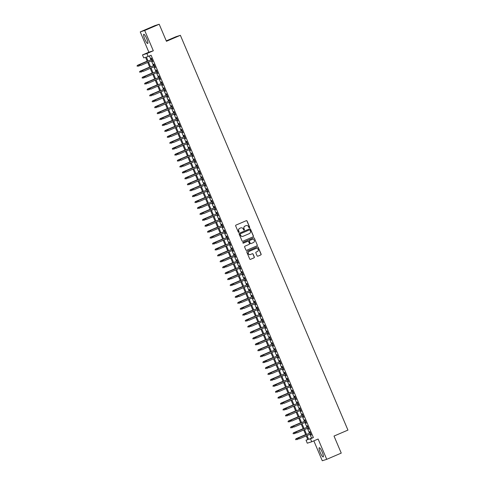 <?xml version="1.0" encoding="UTF-8"?>
<svg xmlns="http://www.w3.org/2000/svg" width="485" height="485" viewBox="0 0 485 485"><rect width="100%" height="100%" fill="white"/><g stroke="black" fill="none" stroke-linecap="round" stroke-linejoin="round"><path stroke-width="0.73" d="M249.472 227.792A0.443 0.436 72.3 0 0 249.696 227.216L247.071 221.033A0.63 0.618 72.3 0 0 246.253 220.693L235.995 225.095A0.63 0.618 72.3 0 0 235.674 225.919L238.299 232.103A0.443 0.436 72.3 0 0 238.869 232.339A0.443 0.436 72.3 0 0 239.099 231.757L238.759 230.957A2.025 1.982 72.3 0 1 239.79 228.314L240.645 227.95A2.025 1.982 72.3 0 1 243.258 229.029L243.597 229.829A0.443 0.436 72.3 0 0 244.167 230.066A0.443 0.436 72.3 0 0 244.398 229.49L244.058 228.69A2.025 1.982 72.3 0 1 245.089 226.046L245.944 225.677A2.025 1.982 72.3 0 1 248.556 226.756L248.896 227.556A0.443 0.436 72.3 0 0 249.472 227.792M249.369 227.823A0.443 0.436 72.3 0 0 249.575 227.253L246.95 221.069A0.63 0.618 72.3 0 0 246.253 220.699M238.772 232.37A0.443 0.436 72.3 0 0 238.978 231.8L238.759 230.957M244.07 230.096A0.443 0.436 72.3 0 0 244.276 229.526L244.058 228.69M322.173 452.032A5.026 0.982 -113.2 0 0 319.257 447.716A5.026 0.982 -113.2 0 0 320.3 452.632A5.026 0.982 -113.2 0 0 323.216 456.949A5.026 0.982 -113.2 0 0 322.173 452.032M146.676 38.588A5.026 0.982 -113.2 0 0 143.76 34.271A5.026 0.982 -113.2 0 0 144.803 39.188A5.026 0.982 -113.2 0 0 147.719 43.505A5.026 0.982 -113.2 0 0 146.676 38.588M256.122 248.417A1.691 1.661 72.3 0 1 258.19 249.448A1.691 1.661 72.3 0 1 257.292 251.588L256.171 252.067A0.63 0.618 72.3 0 0 255.85 252.897L257.092 255.831A0.63 0.618 72.3 0 0 257.911 256.171L260.791 254.934A0.63 0.618 72.3 0 0 261.112 254.11L258.196 247.247A0.63 0.618 72.3 0 0 257.383 246.907L247.126 251.303A0.63 0.618 72.3 0 0 246.798 252.133L249.714 258.996A0.63 0.618 72.3 0 0 250.533 259.336L254.007 257.844A0.63 0.618 72.3 0 0 254.328 257.02L253.085 254.079A0.63 0.618 72.3 0 0 252.267 253.74L250.545 254.479A1.691 1.661 72.3 0 1 248.326 253.503A1.691 1.661 72.3 0 1 249.223 251.369L255.977 248.472A1.691 1.661 72.3 0 0 255.856 248.514L256.122 248.417A1.691 1.661 72.3 0 0 255.977 248.472A1.691 1.661 72.3 0 1 256.062 248.441M309.945 434.305L311.57 438.137L313.377 437.561L310.473 438.804L311.728 441.768L307.284 443.187L306.023 440.222L307.823 439.646L306.235 435.894M159.207 24.25L144.694 30.476L140.244 31.895L154.757 25.669L159.207 24.25L166.44 41.292L180.378 35.314L347.945 430.092L334.013 436.063L341.246 453.105L326.732 459.331L318.118 439.028L311.728 441.768M140.244 31.895L148.865 52.198L153.315 50.773L144.694 30.476M153.315 50.773L146.925 53.514L148.186 56.478L146.379 57.054L148.07 61.025M313.377 437.561L151.084 55.235L148.186 56.478M253.109 236.844A0.63 0.618 72.3 0 0 253.431 236.013L250.515 229.15A0.63 0.618 72.3 0 0 249.702 228.811L239.444 233.212A0.63 0.618 72.3 0 0 239.117 234.037L242.033 240.899A0.63 0.618 72.3 0 0 242.852 241.239L252.988 236.88A0.63 0.618 72.3 0 0 253.309 236.056L250.399 229.187A0.63 0.618 72.3 0 0 249.696 228.811M254.358 238.196L257.274 245.064A0.63 0.618 72.3 0 1 256.947 245.889L246.689 250.284A0.63 0.618 72.3 0 1 245.877 249.951L244.628 247.01A0.63 0.618 72.3 0 1 244.949 246.186L249.108 244.404A0.63 0.618 72.3 0 0 249.435 243.573L248.605 241.627A0.63 0.618 72.3 0 0 247.786 241.287L243.458 243.149A0.443 0.436 72.3 0 1 242.876 242.888A0.443 0.436 72.3 0 1 243.112 242.33L253.54 237.862A0.63 0.618 72.3 0 1 254.358 238.196L257.274 245.064M313.843 440.859L322.282 460.75L326.732 459.331M152.035 60.613L152.854 61.734L151.344 58.176L151.047 58.273L151.575 59.522M154.551 66.536L155.376 67.664L153.866 64.105L153.563 64.202L154.091 65.451M157.067 72.465L157.892 73.593L156.382 70.034L156.079 70.131L156.606 71.38M159.589 78.394L160.408 79.516L158.898 75.963L158.595 76.054L159.122 77.303M162.105 84.317L162.924 85.445L161.414 81.886L161.111 81.983L161.638 83.232M164.621 90.246L165.44 91.374L163.93 87.815L163.627 87.912L164.154 89.161M167.137 96.175L167.956 97.303L166.446 93.744L166.143 93.841L166.67 95.09M169.653 102.105L170.471 103.226L168.962 99.674L168.659 99.764L169.192 101.013M172.169 108.028L172.987 109.155L171.478 105.597L171.175 105.694L171.708 106.942M174.685 113.957L175.503 115.084L173.994 111.526L173.691 111.623L174.224 112.872M177.201 119.886L178.019 121.007L176.51 117.455L176.207 117.552L176.74 118.801M179.717 125.815L180.535 126.937L179.026 123.384L178.722 123.475L179.256 124.724M182.233 131.738L183.051 132.866L181.542 129.307L181.238 129.404L181.772 130.653M184.749 137.667L185.567 138.795L184.058 135.236L183.754 135.333L184.288 136.582M187.265 143.596L188.083 144.718L186.573 141.165L186.27 141.262L186.804 142.511M189.78 149.525L190.599 150.647L189.089 147.088L188.786 147.185L189.32 148.434M192.296 155.449L193.115 156.576L191.605 153.017L191.302 153.114L191.836 154.363M194.812 161.378L195.631 162.505L194.121 158.947L193.818 159.044L194.352 160.292M197.328 167.307L198.147 168.428L196.637 164.876L196.334 164.973L196.868 166.216M199.844 173.236L200.663 174.357L199.153 170.799L198.85 170.896L199.383 172.145M202.36 179.159L203.179 180.287L201.669 176.728L201.366 176.825L201.899 178.074M204.876 185.088L205.695 186.216L204.185 182.657L203.882 182.754L204.415 184.003M207.392 191.017L208.21 192.139L206.701 188.586L206.398 188.677L206.931 189.926M209.908 196.94L210.726 198.068L209.217 194.509L208.914 194.606L209.447 195.855M212.424 202.869L213.242 203.997L211.733 200.438L211.43 200.535L211.963 201.784M214.94 208.799L215.758 209.92L214.249 206.367L213.952 206.464L214.479 207.713M217.456 214.728L218.274 215.849L216.765 212.297L216.468 212.388L216.995 213.636M219.972 220.651L220.79 221.778L219.281 218.22L218.984 218.317L219.511 219.566M222.488 226.58L223.306 227.708L221.797 224.149L221.499 224.246L222.027 225.495M225.004 232.509L225.822 233.631L224.312 230.078L224.015 230.175L224.543 231.424M227.52 238.438L228.338 239.56L226.828 236.007L226.531 236.098L227.059 237.347M230.035 244.361L230.854 245.489L229.344 241.93L229.047 242.027L229.575 243.276M232.551 250.29L233.37 251.418L231.86 247.859L231.563 247.956L232.091 249.205M235.067 256.219L235.886 257.341L234.376 253.788L234.079 253.885L234.607 255.134M237.583 262.149L238.402 263.27L236.892 259.711L236.595 259.808L237.123 261.057M240.099 268.072L240.918 269.199L239.408 265.641L239.111 265.738L239.638 266.986M242.615 274.001L243.434 275.128L241.924 271.57L241.627 271.667L242.154 272.916M245.131 279.93L245.95 281.051L244.44 277.499L244.143 277.596L244.67 278.839M247.647 285.859L248.465 286.981L246.956 283.422L246.659 283.519L247.186 284.768M250.163 291.782L250.981 292.91L249.472 289.351L249.175 289.448L249.702 290.697M252.679 297.711L253.497 298.839L251.988 295.28L251.691 295.377L252.218 296.626M255.195 303.64L256.013 304.762L254.504 301.209L254.207 301.3L254.734 302.549M257.711 309.563L258.535 310.691L257.026 307.132L256.723 307.229L257.25 308.478M260.227 315.492L261.051 316.62L259.542 313.061L259.239 313.158L259.766 314.407M262.749 321.422L263.567 322.543L262.058 318.991L261.754 319.088L262.282 320.336M265.265 327.351L266.083 328.472L264.574 324.92L264.27 325.011L264.798 326.259M267.781 333.274L268.599 334.401L267.089 330.843L266.786 330.94L267.314 332.189M270.297 339.203L271.115 340.331L269.605 336.772L269.302 336.869L269.83 338.118M272.812 345.132L273.631 346.254L272.121 342.701L271.818 342.798L272.352 344.047M275.328 351.061L276.147 352.183L274.637 348.63L274.334 348.721L274.868 349.97M277.844 356.984L278.663 358.112L277.153 354.553L276.85 354.65L277.384 355.899M280.36 362.913L281.179 364.041L279.669 360.482L279.366 360.579L279.9 361.828M282.876 368.842L283.695 369.964L282.185 366.411L281.882 366.508L282.415 367.757M285.392 374.772L286.211 375.893L284.701 372.334L284.398 372.432L284.931 373.68M287.908 380.695L288.727 381.822L287.217 378.264L286.914 378.361L287.447 379.609M290.424 386.624L291.242 387.751L289.733 384.193L289.43 384.29L289.963 385.539M292.94 392.553L293.758 393.674L292.249 390.122L291.946 390.213L292.479 391.462M295.456 398.476L296.274 399.604L294.765 396.045L294.462 396.142L294.995 397.391M297.972 404.405L298.79 405.533L297.281 401.974L296.978 402.071L297.511 403.32M300.488 410.334L301.306 411.462L299.797 407.903L299.494 408L300.027 409.249M303.004 416.263L303.822 417.385L302.313 413.832L302.01 413.923L302.543 415.172M305.52 422.186L306.338 423.314L304.829 419.755L304.525 419.852L305.059 421.101M308.036 428.116L308.854 429.243L307.344 425.684L307.041 425.781L307.575 427.03M149.356 55.975L150.968 59.782M151.429 60.867L153.484 65.711M153.945 66.797L156 71.641M156.461 72.726L158.516 77.564M158.983 78.655L161.032 83.493M161.499 84.578L163.548 89.422M164.015 90.507L166.064 95.351M166.531 96.436L168.58 101.274M169.047 102.365L171.102 107.203M171.563 108.288L173.618 113.132M174.079 114.218L176.134 119.055M176.595 120.147L178.65 124.984M179.11 126.076L181.166 130.914M181.626 131.999L183.682 136.843M184.142 137.928L186.198 142.766M186.658 143.857L188.713 148.695M189.174 149.78L191.229 154.624M191.69 155.709L193.745 160.553M194.206 161.638L196.261 166.476M196.722 167.567L198.777 172.405M199.238 173.491L201.293 178.334M201.754 179.42L203.809 184.264M204.27 185.349L206.325 190.187M206.786 191.278L208.841 196.116M209.302 197.201L211.357 202.045M211.818 203.13L213.873 207.974M214.334 209.059L216.389 213.897M216.85 214.988L218.905 219.826M219.365 220.911L221.421 225.755M221.881 226.841L223.937 231.678M224.397 232.77L226.453 237.608M226.913 238.699L228.968 243.537M229.429 244.622L231.484 249.466M231.945 250.551L234 255.389M234.461 256.48L236.516 261.318M236.977 262.403L239.032 267.247M239.493 268.332L241.548 273.176M242.009 274.261L244.064 279.099M244.525 280.191L246.58 285.028M247.041 286.114L249.096 290.958M249.557 292.043L251.612 296.887M252.073 297.972L254.128 302.81M254.589 303.901L256.644 308.739M257.105 309.824L259.16 314.668M259.62 315.753L261.676 320.597M262.142 321.682L264.192 326.52M264.658 327.611L266.708 332.449M267.174 333.534L269.223 338.378M269.69 339.464L271.739 344.301M272.206 345.393L274.261 350.231M274.722 351.316L276.777 356.16M277.238 357.245L279.293 362.089M279.754 363.174L281.809 368.012M282.27 369.103L284.325 373.941M284.786 375.026L286.841 379.87M287.302 380.955L289.357 385.799M289.818 386.884L291.873 391.722M292.334 392.814L294.389 397.651M294.85 398.737L296.905 403.581M297.366 404.666L299.421 409.51M299.882 410.595L301.937 415.433M302.397 416.524L304.453 421.362M304.913 422.447L306.969 427.291M307.429 428.376L309.485 433.214M310.552 434.045L311.37 435.166L309.86 431.614L309.557 431.711L310.091 432.959M180.378 35.314L175.928 36.739L166.264 40.879M307.757 439.483L306.023 440.222M147.258 61.377L145.536 57.321L143.736 57.897L142.475 54.932L146.925 53.514M148.865 52.198L142.475 54.932M307.041 435.548L308.666 439.38L310.473 438.804M148.531 62.116L150.586 66.954M151.047 68.039L153.102 72.883M153.563 73.969L155.618 78.812M156.079 79.898L158.134 84.736M158.595 85.827L160.65 90.665M161.111 91.75L163.166 96.594M163.627 97.679L165.682 102.523M166.143 103.608L168.198 108.446M168.659 109.537L170.714 114.375M171.175 115.46L173.23 120.304M173.691 121.389L175.746 126.233M176.207 127.319L178.262 132.156M178.722 133.248L180.778 138.086M181.238 139.171L183.294 144.015M183.754 145.1L185.81 149.938M186.27 151.029L188.325 155.867M188.786 156.958L190.841 161.796M191.302 162.881L193.357 167.725M193.818 168.81L195.873 173.648M196.334 174.739L198.389 179.577M198.85 180.662L200.905 185.506M201.366 186.592L203.421 191.436M203.882 192.521L205.937 197.359M206.398 198.45L208.453 203.288M208.914 204.373L210.969 209.217M211.43 210.302L213.485 215.146M213.946 216.231L216.001 221.069M216.462 222.16L218.517 226.998M218.977 228.083L221.033 232.927M221.493 234.012L223.549 238.856M224.009 239.942L226.065 244.779M226.525 245.871L228.581 250.709M229.041 251.794L231.096 256.638M231.557 257.723L233.612 262.561M234.073 263.652L236.128 268.49M236.589 269.581L238.644 274.419M239.105 275.504L241.16 280.348M241.627 281.433L243.676 286.271M244.143 287.362L246.192 292.2M246.659 293.286L248.708 298.129M249.175 299.215L251.23 304.059M251.691 305.144L253.746 309.982M254.207 311.073L256.262 315.911M256.723 316.996L258.778 321.84M259.239 322.925L261.294 327.769M261.754 328.854L263.81 333.692M264.27 334.783L266.326 339.621M266.786 340.706L268.842 345.55M269.302 346.636L271.358 351.479M271.818 352.565L273.873 357.403M274.334 358.494L276.389 363.332M276.85 364.417L278.905 369.261M279.366 370.346L281.421 375.184M281.882 376.275L283.937 381.113M284.398 382.198L286.453 387.042M286.914 388.127L288.969 392.971M289.43 394.056L291.485 398.894M291.946 399.986L294.001 404.823M294.462 405.909L296.517 410.753M296.978 411.838L299.033 416.682M299.494 417.767L301.549 422.605M302.01 423.696L304.065 428.534M304.525 429.619L306.581 434.463M305.774 434.809L303.719 429.971M303.258 428.879L301.203 424.042M300.742 422.956L298.687 418.112M298.226 417.027L296.171 412.183M295.711 411.098L293.655 406.26M293.195 405.169L291.139 400.331M290.679 399.246L288.623 394.402M288.163 393.317L286.108 388.473M285.641 387.388L283.592 382.55M283.125 381.459L281.076 376.621M280.609 375.536L278.56 370.692M278.093 369.606L276.044 364.762M275.577 363.677L273.522 358.839M273.061 357.748L271.006 352.91M270.545 351.825L268.49 346.981M268.029 345.896L265.974 341.058M265.513 339.967L263.458 335.129M262.997 334.038L260.942 329.2M260.481 328.115L258.426 323.271M257.965 322.185L255.91 317.348M255.45 316.256L253.394 311.418M252.934 310.333L250.878 305.489M250.418 304.404L248.362 299.56M247.902 298.475L245.846 293.637M245.386 292.546L243.331 287.708M242.87 286.623L240.815 281.779M240.354 280.694L238.299 275.85M237.838 274.765L235.783 269.927M235.322 268.835L233.267 263.998M232.806 262.912L230.751 258.068M230.29 256.983L228.235 252.139M227.774 251.054L225.719 246.216M225.258 245.125L223.203 240.287M222.742 239.202L220.687 234.358M220.226 233.273L218.171 228.435M217.71 227.344L215.655 222.506M215.194 221.421L213.139 216.577M212.679 215.492L210.623 210.648M210.163 209.562L208.107 204.725M207.647 203.633L205.591 198.795M205.131 197.71L203.076 192.866M202.615 191.781L200.56 186.937M200.099 185.852L198.044 181.014M197.583 179.923L195.528 175.085M195.067 174L193.012 169.156M192.551 168.071L190.496 163.227M190.035 162.142L187.98 157.304M187.519 156.212L185.464 151.375M185.003 150.289L182.948 145.445M182.487 144.36L180.432 139.522M179.965 138.431L177.916 133.593M177.449 132.502L175.4 127.664M174.933 126.579L172.884 121.735M172.417 120.65L170.362 115.812M169.902 114.721L167.846 109.883M167.386 108.798L165.33 103.954M164.87 102.868L162.814 98.025M162.354 96.939L160.299 92.101M159.838 91.01L157.783 86.172M157.322 85.087L155.267 80.243M154.806 79.158L152.751 74.314M152.29 73.229L150.235 68.391M149.774 67.3L147.719 62.462M311.57 438.137L308.666 439.38M243.937 228.726A2.025 1.982 72.3 0 1 244.967 226.083L245.822 225.713M238.638 230.999A2.025 1.982 72.3 0 1 239.669 228.356L240.524 227.986M242.852 241.239L252.988 236.88M249.993 230.132A0.443 0.436 72.3 0 0 249.417 229.896L240.414 233.758A0.443 0.436 72.3 0 0 240.19 234.334L240.548 235.177A2.025 1.982 72.3 0 0 243.161 236.256L249.314 233.618A2.025 1.982 72.3 0 0 250.351 230.975L249.993 230.132M242.924 236.34A2.025 1.982 72.3 0 1 240.427 235.219L240.069 234.37A0.443 0.436 72.3 0 1 240.293 233.794L249.296 229.932M246.574 250.321L256.826 245.925A0.63 0.618 72.3 0 0 257.153 245.101M247.671 241.33L247.786 241.287A0.63 0.618 72.3 0 0 247.671 241.33L243.361 243.173M253.425 242.548A1.691 1.661 72.3 0 0 254.322 240.414A1.691 1.661 72.3 0 0 252.103 239.438L249.726 240.457A0.63 0.618 72.3 0 0 249.405 241.281L250.23 243.234A0.63 0.618 72.3 0 0 251.048 243.573L253.425 242.548M250.927 243.609A0.63 0.618 72.3 0 1 250.108 243.27L249.284 241.324A0.63 0.618 72.3 0 1 249.605 240.493L251.988 239.475M254.237 238.238A0.63 0.618 72.3 0 0 253.534 237.862M250.339 254.552A1.691 1.661 72.3 0 1 248.211 253.54A1.691 1.661 72.3 0 1 249.102 251.406L255.856 248.514M250.533 259.336L253.885 257.881A0.63 0.618 72.3 0 0 254.213 257.056L252.964 254.116A0.63 0.618 72.3 0 0 252.261 253.746M257.911 256.171L260.669 254.977A0.63 0.618 72.3 0 0 260.991 254.146L258.075 247.283A0.63 0.618 72.3 0 0 257.377 246.907M137.055 65.772L137.303 66.366L137.055 65.772L137.873 65.16L138.328 66.227L139.813 65.59M137.176 65.736L147.173 61.171M137.661 65.226L147.167 61.152M139.577 64.966L139.832 65.56L139.577 64.966L140.28 64.39L151.872 59.419L140.062 64.463L140.735 65.457L152.326 60.486M140.062 64.463L139.456 65.008M139.571 71.701L139.819 72.295L139.571 71.701L140.389 71.089L140.844 72.15L142.329 71.519M139.692 71.665L149.689 67.1M140.177 71.156L149.683 67.082M142.087 77.63L142.335 78.218L142.087 77.63L142.905 77.012L143.36 78.079L144.845 77.442M142.208 77.588L152.205 73.029M142.693 77.085L152.199 73.005M144.603 83.553L144.851 84.147L144.603 83.553L145.209 83.008L145.876 84.008L147.361 83.371M144.724 83.517L154.721 78.952M145.209 83.008L154.715 78.934M147.119 89.482L147.367 90.077L147.119 89.482L147.725 88.937L148.392 89.937L149.877 89.301M147.24 89.446L157.237 84.881L147.725 88.937M154.382 65.329L142.578 70.386L154.388 65.348M142.093 70.895L142.347 71.489L142.093 70.895L142.796 70.319L143.251 71.386L154.842 66.415M142.578 70.386L141.972 70.931M144.609 76.824L144.863 77.412L144.609 76.824L145.312 76.248L156.904 71.277L145.094 76.315L145.767 77.315L157.358 72.344M145.094 76.315L144.488 76.86M159.413 77.182L147.61 82.244L159.419 77.2M147.125 82.747L147.379 83.341L147.125 82.747L147.828 82.171L148.283 83.238L159.874 78.267M147.61 82.244L147.003 82.789M149.641 88.676L149.895 89.27L149.641 88.676L150.344 88.1L161.935 83.129L150.126 88.173L150.799 89.167L162.39 84.196M150.126 88.173L149.519 88.713M149.635 95.412L149.883 96.006L149.635 95.412L150.459 94.793L150.908 95.86L152.393 95.224M149.756 95.369L159.753 90.81M150.241 94.866L159.747 90.792M164.445 89.04L152.642 94.096L164.451 89.058M152.157 94.605L152.411 95.199L152.157 94.605L152.86 94.029L153.315 95.096L164.906 90.125M152.642 94.096L152.041 94.642M152.151 101.341L152.399 101.929L152.151 101.341L152.975 100.722L153.424 101.789L154.909 101.153M152.272 101.298L162.269 96.739L152.757 100.795M166.961 94.963L155.158 100.025L166.973 94.987M154.673 100.534L154.927 101.123L154.673 100.534L155.376 99.958L155.831 101.025L167.422 96.054M155.158 100.025L154.557 100.571M154.666 107.264L154.915 107.858L154.666 107.264L155.273 106.718L155.94 107.718L157.425 107.082M154.788 107.227L164.785 102.662M155.273 106.718L164.779 102.644M169.477 100.892L157.68 105.954L169.489 100.91M157.188 106.457L157.443 107.052L157.188 106.457L157.892 105.882L158.346 106.949L169.938 101.977M157.68 105.954L157.073 106.5M157.182 113.193L157.431 113.787L157.182 113.193L157.789 112.647L158.456 113.648L159.941 113.011M157.304 113.157L167.301 108.591L157.789 112.647M171.993 106.821L160.195 111.877L172.005 106.839M159.704 112.387L159.959 112.981L159.704 112.387L160.408 111.811L160.862 112.878L172.454 107.906M160.195 111.877L159.589 112.423M159.698 119.122L159.953 119.716L159.698 119.122L160.523 118.504L160.971 119.571L162.457 118.934M159.82 119.08L169.817 114.521M160.305 118.576L169.811 114.496M174.509 112.744L162.711 117.806L174.521 112.769M162.22 118.316L162.475 118.91L162.22 118.316L162.924 117.74L163.378 118.807L174.97 113.836M162.711 117.806L162.105 118.352M162.214 125.045L162.469 125.639L162.214 125.045L163.039 124.433L163.487 125.5L164.973 124.863M162.336 125.009L172.333 120.45M162.821 124.506L172.327 120.425M177.025 118.673L165.227 123.736L177.037 118.692M164.736 124.245L164.991 124.833L164.736 124.245L165.44 123.669L165.894 124.736L177.486 119.759M165.227 123.736L164.621 124.281M164.73 130.974L164.985 131.568L164.73 130.974L165.337 130.429L166.003 131.429L167.489 130.792M164.851 130.938L174.849 126.373M165.337 130.429L174.842 126.355M167.252 130.168L167.507 130.762L167.252 130.168L167.956 129.592L179.553 124.621L167.743 129.665L168.41 130.659L180.002 125.688M167.743 129.665L167.137 130.21M167.246 136.903L167.501 137.498L167.246 136.903L167.852 136.358L168.519 137.358L170.005 136.721M167.367 136.867L177.364 132.302M167.852 136.358L177.358 132.284M182.057 130.532L170.259 135.588L182.069 130.55M169.774 136.097L170.023 136.691L169.774 136.097L170.471 135.521L170.926 136.588L182.518 131.617M170.259 135.588L169.653 136.133M169.762 142.832L170.017 143.421L169.762 142.832L170.587 142.214L171.035 143.281L172.521 142.645M169.883 142.79L179.88 138.231M170.368 142.287L179.874 138.207M172.278 148.756L172.533 149.35L172.278 148.756L172.884 148.21L173.551 149.21L175.036 148.574M172.399 148.719L182.396 144.154M172.884 148.21L182.39 144.136M174.794 154.685L175.049 155.279L174.794 154.685L175.4 154.139L176.073 155.139L177.552 154.503M174.915 154.648L184.912 150.083L175.4 154.139M177.31 160.614L177.565 161.208L177.31 160.614L177.916 160.068L178.589 161.069L180.068 160.432M177.431 160.577L187.428 156.012M177.916 160.068L187.422 155.994M179.826 166.543L180.081 167.131L179.826 166.543L180.65 165.925L181.105 166.992L182.584 166.355M179.947 166.5L189.944 161.941L180.432 165.997M182.342 172.466L182.596 173.06L182.342 172.466L182.948 171.92L183.621 172.921L185.1 172.284M182.463 172.43L192.46 167.865M182.948 171.92L192.454 167.846M184.858 178.395L185.112 178.989L184.858 178.395L185.464 177.85L186.137 178.85L187.616 178.213M184.979 178.359L194.976 173.794L185.464 177.85M187.374 184.324L187.628 184.918L187.374 184.324L188.198 183.706L188.653 184.773L190.132 184.142M187.495 184.288L197.492 179.723M187.98 183.779L197.486 179.705M189.89 190.253L190.144 190.841L189.89 190.253L190.714 189.635L191.169 190.702L192.648 190.065M190.011 190.211L200.008 185.652M190.496 189.708L200.002 185.628M192.406 196.176L192.66 196.771L192.406 196.176L193.012 195.631L193.685 196.631L195.164 195.995M192.527 196.14L202.524 191.575M193.012 195.631L202.518 191.557M194.921 202.106L195.176 202.7L194.921 202.106L195.528 201.56L196.201 202.56L197.68 201.924M195.043 202.069L205.046 197.504M195.528 201.56L205.034 197.486M197.437 208.035L197.692 208.629L197.437 208.035L198.262 207.416L198.717 208.483L200.202 207.847M197.559 207.992L207.562 203.433L198.044 207.489M199.953 213.964L200.208 214.552L199.953 213.964L200.778 213.345L201.233 214.412L202.718 213.776M200.075 213.921L210.078 209.362M200.56 213.418L210.066 209.338M202.469 219.887L202.724 220.481L202.469 219.887L203.076 219.341L203.748 220.342L205.234 219.705M202.591 219.85L212.594 215.285L203.076 219.341M204.985 225.816L205.24 226.41L204.985 225.816L205.591 225.27L206.264 226.271L207.75 225.634M205.106 225.78L215.11 221.215M205.591 225.27L215.097 221.196M207.501 231.745L207.756 232.339L207.501 231.745L208.326 231.127L208.78 232.194L210.266 231.557M207.622 231.703L217.626 227.144L208.107 231.2M210.017 237.668L210.272 238.262L210.017 237.668L210.842 237.056L211.296 238.123L212.782 237.486M210.138 237.632L220.141 233.073M210.623 237.129L220.129 233.049M212.539 243.597L212.788 244.191L212.539 243.597L213.139 243.052L213.812 244.052L215.298 243.415M212.654 243.561L222.657 238.996L213.139 243.052M215.055 249.526L215.304 250.121L215.055 249.526L215.655 248.981L216.328 249.981L217.813 249.345M215.17 249.49L225.173 244.925M215.655 248.981L225.161 244.907M217.571 255.456L217.82 256.044L217.571 255.456L218.389 254.837L218.844 255.904L220.329 255.268M217.686 255.413L227.689 250.854M218.177 254.91L227.677 250.83M220.087 261.379L220.335 261.973L220.087 261.379L220.905 260.766L221.36 261.833L222.845 261.197M220.202 261.342L230.205 256.777M220.693 260.833L230.193 256.759M222.603 267.308L222.851 267.902L222.603 267.308L223.421 266.695L223.876 267.762L225.361 267.126M222.718 267.271L232.721 262.706M223.209 266.762L232.709 262.688M225.119 273.237L225.367 273.831L225.119 273.237L225.937 272.625L226.392 273.692L227.877 273.055M225.234 273.2L235.237 268.635L225.725 272.691M227.635 279.166L227.883 279.754L227.635 279.166L228.453 278.548L228.908 279.615L230.393 278.978M227.75 279.124L237.753 274.565M228.241 278.62L237.741 274.54M230.151 285.089L230.399 285.683L230.151 285.089L230.969 284.477L231.424 285.544L232.909 284.907M230.272 285.053L240.269 280.488L230.757 284.543M232.667 291.018L232.915 291.612L232.667 291.018L233.485 290.406L233.94 291.473L235.425 290.836M232.788 290.982L242.785 286.417M233.273 290.473L242.773 286.399M235.183 296.947L235.431 297.541L235.183 296.947L236.001 296.329L236.456 297.396L237.941 296.759M235.304 296.905L245.301 292.346L235.789 296.402M237.698 302.876L237.947 303.464L237.698 302.876L238.517 302.258L238.972 303.325L240.457 302.688M237.82 302.834L247.817 298.275M238.305 302.331L247.811 298.251M240.214 308.799L240.463 309.394L240.214 308.799L241.033 308.187L241.488 309.254L242.973 308.618M240.336 308.763L250.333 304.198L240.821 308.254M242.73 314.729L242.979 315.323L242.73 314.729L243.549 314.116L244.004 315.183L245.489 314.547M242.852 314.692L252.849 310.127M243.337 314.183L252.843 310.109M245.246 320.658L245.495 321.252L245.246 320.658L246.065 320.039L246.519 321.106L248.005 320.47M245.368 320.615L255.365 316.056M245.853 320.112L255.359 316.038M247.762 326.587L248.011 327.175L247.762 326.587L248.587 325.968L249.035 327.036L250.521 326.399M247.883 326.544L257.881 321.985M248.368 326.041L257.875 321.961M250.278 332.51L250.527 333.104L250.278 332.51L250.884 331.964L251.551 332.965L253.037 332.328M250.399 332.474L260.396 327.908M250.884 331.964L260.39 327.89M252.794 338.439L253.043 339.033L252.794 338.439L253.4 337.893L254.067 338.894L255.553 338.257M252.915 338.403L262.912 333.838L253.4 337.893M255.31 344.368L255.559 344.956L255.31 344.368L256.135 343.75L256.583 344.817L258.068 344.18L257.717 343.598L257.965 344.192L258.99 344.053L270.581 339.082M255.431 344.326L265.428 339.767M255.916 343.823L265.422 339.742M257.826 350.291L258.075 350.885L257.826 350.291L258.432 349.746L259.099 350.746L260.584 350.109M257.947 350.255L267.944 345.69L258.432 349.746M260.342 356.22L260.59 356.814L260.342 356.22L260.948 355.675L261.615 356.675L263.1 356.038M260.463 356.184L270.46 351.619M260.948 355.675L270.454 351.601M172.29 142.026L172.539 142.62L172.29 142.026L172.987 141.45L184.585 136.479L172.775 141.517L173.442 142.517L185.034 137.546M172.775 141.517L172.169 142.063M187.089 142.384L175.291 147.446L187.101 142.402M174.806 147.949L175.055 148.543L174.806 147.949L175.503 147.373L175.958 148.44L187.549 143.469M175.291 147.446L174.685 147.992M177.322 153.878L177.571 154.472L177.322 153.878L178.019 153.302L189.617 148.331L177.807 153.375L178.474 154.369L190.065 149.398M177.807 153.375L177.201 153.921M192.121 154.242L180.323 159.298L192.133 154.26M179.838 159.808L180.087 160.402L179.838 159.808L180.535 159.232L180.99 160.299L192.581 155.327M180.323 159.298L179.717 159.844M194.637 160.165L182.839 165.227L194.649 160.189M182.354 165.737L182.602 166.325L182.354 165.737L183.051 165.161L183.506 166.228L195.097 161.256M182.839 165.227L182.233 165.773M197.152 166.094L185.355 171.156L197.165 166.112M184.87 171.66L185.118 172.254L184.87 171.66L185.567 171.084L186.022 172.151L197.619 167.179M185.355 171.156L184.749 171.702M199.668 172.023L187.871 177.086L199.681 172.042M187.386 177.589L187.634 178.183L187.386 177.589L188.089 177.013L188.538 178.08L200.135 173.109M187.871 177.086L187.265 177.631M189.902 183.518L190.15 184.112L189.902 183.518L190.605 182.942L202.196 177.971L190.387 183.009L191.054 184.009L202.651 179.038M190.387 183.009L189.78 183.554M204.7 183.876L192.903 188.938L204.712 183.9M192.418 189.447L192.666 190.035L192.418 189.447L193.121 188.871L193.57 189.938L205.167 184.967M192.903 188.938L192.296 189.483M194.934 195.37L195.182 195.964L194.934 195.37L195.637 194.794L207.228 189.823L195.419 194.867L196.085 195.861L207.683 190.89M195.419 194.867L194.812 195.413M209.738 195.734L197.935 200.79L209.744 195.752M197.45 201.299L197.698 201.893L197.45 201.299L198.153 200.723L198.601 201.79L210.199 196.819M197.935 200.79L197.328 201.336M199.965 207.228L200.214 207.822L199.965 207.228L200.669 206.652L212.26 201.681L200.45 206.719L201.117 207.719L212.715 202.748M200.45 206.719L199.844 207.265M214.77 207.586L202.966 212.648L214.776 207.61M202.481 213.157L202.73 213.746L202.481 213.157L203.185 212.582L203.633 213.649L215.231 208.677M202.966 212.648L202.36 213.194M204.997 219.081L205.246 219.675L204.997 219.081L205.701 218.505L217.292 213.533L205.482 218.577L206.149 219.572L217.747 214.6M205.482 218.577L204.876 219.123M219.802 219.444L207.998 224.5L219.808 219.462M207.513 225.01L207.762 225.604L207.513 225.01L208.217 224.434L208.665 225.501L220.263 220.529M207.998 224.5L207.392 225.046M222.318 225.367L210.514 230.43L222.324 225.392M210.029 230.939L210.278 231.533L210.029 230.939L210.732 230.363L211.181 231.43L222.779 226.459M210.514 230.43L209.908 230.975M224.834 231.296L213.03 236.359L224.84 231.315M212.545 236.868L212.794 237.456L212.545 236.868L213.248 236.292L213.697 237.353L225.295 232.382M213.03 236.359L212.424 236.904M227.35 237.226L215.546 242.288L227.356 237.244M215.061 242.791L215.31 243.385L215.061 242.791L215.764 242.215L216.213 243.282L227.811 238.311M215.546 242.288L214.94 242.833M217.577 248.72L217.826 249.314L217.577 248.72L218.28 248.144L229.872 243.173L218.062 248.211L218.735 249.211L230.326 244.24M218.062 248.211L217.456 248.756M232.382 249.078L220.578 254.14L232.388 249.102M220.093 254.649L220.348 255.243L220.093 254.649L220.796 254.073L221.251 255.14L232.842 250.169M220.578 254.14L219.972 254.686M222.609 260.572L222.864 261.166L222.609 260.572L223.312 259.996L234.904 255.025L223.094 260.069L223.767 261.063L235.358 256.092M223.094 260.069L222.488 260.615M237.414 260.936L225.61 265.998L237.42 260.954M225.125 266.501L225.379 267.096L225.125 266.501L225.828 265.925L226.283 266.992L237.874 262.021M225.61 265.998L225.004 266.544M227.641 272.431L227.895 273.025L227.641 272.431L228.344 271.855L239.936 266.883L228.126 271.921L228.799 272.922L240.39 267.95M228.126 271.921L227.52 272.467M242.445 272.788L230.642 277.85L242.451 272.812M230.157 278.36L230.411 278.948L230.157 278.36L230.86 277.784L231.315 278.851L242.906 273.879M230.642 277.85L230.035 278.396M232.673 284.283L232.927 284.877L232.673 284.283L233.376 283.707L244.967 278.736L233.158 283.78L233.831 284.774L245.422 279.803M233.158 283.78L232.551 284.325M247.477 284.646L235.674 289.709L247.483 284.665M235.189 290.212L235.443 290.806L235.189 290.212L235.892 289.636L236.347 290.703L247.938 285.732M235.674 289.709L235.067 290.248M249.993 290.576L238.19 295.632L249.999 290.594M237.705 296.141L237.959 296.735L237.705 296.141L238.408 295.565L238.862 296.632L250.454 291.661M238.19 295.632L237.583 296.177M252.509 296.499L240.706 301.561L252.515 296.523M240.22 302.07L240.475 302.658L240.22 302.07L240.924 301.494L241.378 302.561L252.97 297.59M240.706 301.561L240.099 302.106M255.025 302.428L243.221 307.49L255.031 302.446M242.736 307.993L242.991 308.587L242.736 307.993L243.44 307.417L243.894 308.484L255.486 303.513M243.221 307.49L242.615 308.036M245.252 313.922L245.507 314.516L245.252 313.922L245.956 313.346L257.547 308.375L245.737 313.413L246.41 314.413L258.002 309.442M245.737 313.413L245.131 313.959M260.057 314.28L248.253 319.342L260.063 314.304M247.768 319.851L248.023 320.446L247.768 319.851L248.472 319.275L248.926 320.342L260.518 315.371M248.253 319.342L247.647 319.888M250.284 325.781L250.539 326.369L250.284 325.781L250.987 325.205L262.579 320.233L250.769 325.271L251.442 326.272L263.034 321.3M250.769 325.271L250.163 325.817M265.089 326.138L253.285 331.2L265.095 326.156M252.8 331.704L253.055 332.298L252.8 331.704L253.503 331.128L253.958 332.195L265.55 327.223M253.285 331.2L252.679 331.746M255.316 337.633L255.571 338.227L255.316 337.633L256.019 337.057L267.611 332.086L255.801 337.123L256.474 338.124L268.066 333.153M255.801 337.123L255.201 337.669M270.121 337.99L258.317 343.053L270.133 338.015M257.832 343.562L258.535 342.986L258.99 344.053L257.965 344.192M258.317 343.053L257.717 343.598M272.637 343.92L260.839 348.982L272.649 343.938M260.348 349.491L260.603 350.079L260.348 349.491L261.051 348.909L261.506 349.976L273.097 345.005M260.839 348.982L260.233 349.527M275.153 349.849L263.355 354.911L275.165 349.867M262.864 355.414L263.119 356.008L262.864 355.414L263.567 354.838L264.022 355.905L275.613 350.934M263.355 354.911L262.749 355.457M262.858 362.149L263.106 362.744L262.858 362.149L263.464 361.604L264.131 362.604L265.616 361.968M262.979 362.113L272.976 357.548L263.464 361.604M277.669 355.778L265.871 360.834L277.681 355.796M265.38 361.343L265.635 361.937L265.38 361.343L266.083 360.767L266.538 361.834L278.129 356.863M265.871 360.834L265.265 361.38M265.374 368.079L265.628 368.667L265.374 368.079L266.198 367.46L266.647 368.527L268.132 367.891M265.495 368.036L275.492 363.477M265.98 367.533L275.486 363.453M280.185 361.701L268.387 366.763L280.197 361.725M267.896 367.272L268.15 367.86L267.896 367.272L268.599 366.696L269.054 367.763L280.645 362.792M268.387 366.763L267.781 367.309M267.89 374.002L268.144 374.596L267.89 374.002L268.496 373.456L269.163 374.456L270.648 373.82M268.011 373.965L278.008 369.4L268.496 373.456M282.7 367.63L270.903 372.692L282.713 367.648M270.412 373.195L270.666 373.789L270.412 373.195L271.115 372.619L271.57 373.686L283.161 368.715M270.903 372.692L270.297 373.238M270.406 379.931L270.66 380.525L270.406 379.931L271.012 379.385L271.679 380.385L273.164 379.749M270.527 379.894L280.524 375.329M271.012 379.385L280.518 375.311M285.216 373.559L273.419 378.621L285.228 373.577M272.934 379.124L273.182 379.719L272.934 379.124L273.631 378.549L274.086 379.616L285.677 374.644M273.419 378.621L272.812 379.167M272.922 385.86L273.176 386.454L272.922 385.86L273.528 385.314L274.195 386.309L275.68 385.678M273.043 385.824L283.04 381.258M273.528 385.314L283.034 381.24M287.732 379.488L275.935 384.544L287.744 379.506M275.45 385.054L275.698 385.648L275.45 385.054L276.147 384.478L276.602 385.545L288.193 380.573M275.935 384.544L275.328 385.09M275.438 391.789L275.692 392.377L275.438 391.789L276.262 391.171L276.711 392.238L278.196 391.601M275.559 391.747L285.556 387.188M276.044 391.243L285.55 387.163M290.248 385.411L278.451 390.474L290.26 385.436M277.966 390.983L278.214 391.571L277.966 390.983L278.663 390.407L279.117 391.474L290.709 386.503M278.451 390.474L277.844 391.019M277.953 397.712L278.208 398.306L277.953 397.712L278.56 397.166L279.227 398.167L280.712 397.53M278.075 397.676L288.072 393.111M278.56 397.166L288.066 393.092M292.764 391.34L280.967 396.403L292.776 391.359M280.482 396.906L280.73 397.5L280.482 396.906L281.179 396.33L281.633 397.397L293.225 392.426M280.967 396.403L280.36 396.948M280.469 403.641L280.724 404.235L280.469 403.641L281.076 403.096L281.749 404.096L283.228 403.459M280.591 403.605L290.588 399.04L281.076 403.096M295.28 397.27L283.483 402.332L295.292 397.288M282.998 402.835L283.246 403.429L282.998 402.835L283.695 402.259L284.149 403.326L295.741 398.355M283.483 402.332L282.876 402.871M282.985 409.57L283.24 410.164L282.985 409.57L283.81 408.952L284.265 410.019L285.744 409.382L285.392 408.8L285.641 409.395L286.665 409.255L298.257 404.284M283.107 409.528L293.104 404.969M283.592 409.025L293.098 404.951M297.796 403.199L285.998 408.255L297.808 403.217M285.513 408.764L286.211 408.188L286.665 409.255L285.641 409.395M285.998 408.255L285.392 408.8M285.501 415.499L285.756 416.088L285.501 415.499L286.326 414.881L286.781 415.948L288.26 415.312M285.623 415.457L295.62 410.898L286.108 414.954M300.312 409.122L288.514 414.184L300.324 409.146M288.029 414.693L288.278 415.281L288.029 414.693L288.727 414.117L289.181 415.184L300.779 410.213M288.514 414.184L287.908 414.73M288.017 421.423L288.272 422.017L288.017 421.423L288.623 420.877L289.296 421.877L290.776 421.241M288.138 421.386L298.136 416.821M288.623 420.877L298.129 416.803M302.828 415.051L291.03 420.113L302.84 415.069M290.545 420.616L290.794 421.21L290.545 420.616L291.249 420.04L291.697 421.107L303.295 416.136M291.03 420.113L290.424 420.659M290.533 427.352L290.788 427.946L290.533 427.352L291.139 426.806L291.812 427.806L293.292 427.17M290.654 427.315L300.651 422.75L291.139 426.806M305.344 420.98L293.546 426.036L305.356 420.998M293.061 426.545L293.31 427.139L293.061 426.545L293.764 425.969L294.213 427.036L305.811 422.065M293.546 426.036L292.94 426.582M293.049 433.281L293.304 433.875L293.049 433.281L293.874 432.662L294.328 433.729L295.808 433.093M293.17 433.238L303.167 428.679M293.655 432.735L303.161 428.655M307.86 426.903L296.062 431.965L307.872 426.927M295.577 432.474L295.826 433.069L295.577 432.474L296.28 431.899L296.729 432.966L308.327 427.994M296.062 431.965L295.456 432.511M295.565 439.204L295.82 439.798L295.565 439.204L296.39 438.592L296.844 439.659L298.323 439.022M295.686 439.167L305.683 434.608M296.171 438.664L305.677 434.584M310.376 432.832L298.578 437.894L310.388 432.856M298.093 438.404L298.342 438.992L298.093 438.404L298.796 437.828L299.245 438.895L310.843 433.917M298.578 437.894L297.972 438.44"/></g></svg>
